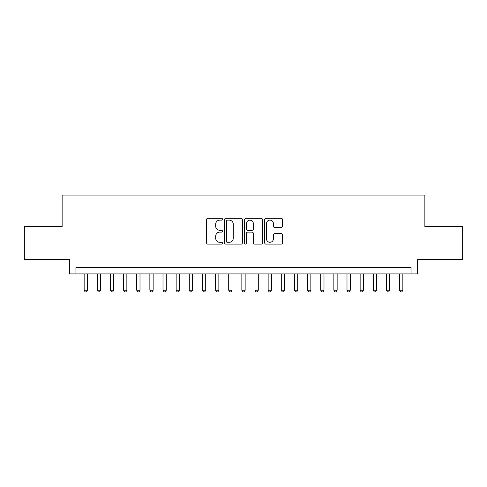 <?xml version="1.0" encoding="UTF-8"?>
<svg xmlns="http://www.w3.org/2000/svg" width="487" height="487" viewBox="0 0 487 487"><rect width="100%" height="100%" fill="white"/><g stroke="black" fill="none" stroke-linecap="round" stroke-linejoin="round"><path stroke-width="0.73" d="M222.474 219.217A0.901 0.901 0 0 0 221.567 218.31L207.864 218.31A1.291 1.291 0 0 0 206.573 219.6L206.573 242.824A1.291 1.291 0 0 0 207.864 244.115L221.567 244.115A0.901 0.901 0 0 0 222.474 243.208A0.901 0.901 0 0 0 221.567 242.307L219.795 242.307A4.127 4.127 0 0 1 215.668 238.18L215.668 236.244A4.127 4.127 0 0 1 219.795 232.116L221.567 232.116A0.901 0.901 0 0 0 222.474 231.209A0.901 0.901 0 0 0 221.567 230.308L219.795 230.308A4.127 4.127 0 0 1 215.668 226.181L215.668 224.245A4.127 4.127 0 0 1 219.795 220.118L221.567 220.118A0.901 0.901 0 0 0 222.474 219.217M281.2 227.405A1.291 1.291 0 0 0 282.49 226.114L282.49 219.6A1.291 1.291 0 0 0 281.2 218.31L265.981 218.31A1.291 1.291 0 0 0 264.691 219.6L264.691 242.824A1.291 1.291 0 0 0 265.981 244.115L281.2 244.115A1.291 1.291 0 0 0 282.49 242.824L282.49 234.953A1.291 1.291 0 0 0 281.2 233.663L274.686 233.663A1.291 1.291 0 0 0 273.396 234.953L273.396 238.855A3.452 3.452 0 0 1 269.944 242.307A3.452 3.452 0 0 1 266.492 238.855L266.492 223.57A3.452 3.452 0 0 1 269.944 220.118A3.452 3.452 0 0 1 273.396 223.57L273.396 226.114A1.291 1.291 0 0 0 274.686 227.405L281.2 227.405M411.065 273.925L417.639 273.925L417.639 259.468L462.65 259.468L462.65 226.613L424.865 226.613L424.865 195.068L62.135 195.068L62.135 226.613L24.35 226.613L24.35 259.468L69.361 259.468L69.361 273.925L411.065 273.925L411.065 267.351L75.935 267.351L75.935 273.925M242.374 219.6A1.291 1.291 0 0 0 241.083 218.31L225.858 218.31A1.291 1.291 0 0 0 224.568 219.6L224.568 242.824A1.291 1.291 0 0 0 225.858 244.115L241.083 244.115A1.291 1.291 0 0 0 242.374 242.824L242.374 219.6M245.917 218.31L261.142 218.31A1.291 1.291 0 0 1 262.432 219.6L262.432 242.824A1.291 1.291 0 0 1 261.142 244.115L254.628 244.115A1.291 1.291 0 0 1 253.337 242.824L253.337 233.407A1.291 1.291 0 0 0 252.047 232.116L247.725 232.116A1.291 1.291 0 0 0 246.434 233.407L246.434 243.208A0.901 0.901 0 0 1 245.533 244.115A0.901 0.901 0 0 1 244.626 243.208L244.626 219.6A1.291 1.291 0 0 1 245.917 218.31M227.277 220.118A0.901 0.901 0 0 0 226.376 221.019L226.376 241.406A0.901 0.901 0 0 0 227.277 242.307L229.146 242.307A4.127 4.127 0 0 0 233.279 238.18L233.279 224.245A4.127 4.127 0 0 0 229.146 220.118L227.277 220.118M253.337 223.63A3.452 3.452 0 0 0 249.886 220.185A3.452 3.452 0 0 0 246.434 223.63L246.434 229.018A1.291 1.291 0 0 0 247.725 230.308L252.047 230.308A1.291 1.291 0 0 0 253.337 229.018L253.337 223.63M84.148 273.925L84.148 290.222L87.435 290.222L87.435 273.925M87.435 290.222L86.449 291.932L85.134 291.932L84.148 290.222M97.29 273.925L97.29 290.222L100.578 290.222L100.578 273.925M100.578 290.222L99.591 291.932L98.277 291.932L97.29 290.222M110.433 273.925L110.433 290.222L113.721 290.222L113.721 273.925M113.721 290.222L112.734 291.932L111.42 291.932L110.433 290.222M123.576 273.925L123.576 290.222L126.864 290.222L126.864 273.925M126.864 290.222L125.877 291.932L124.562 291.932L123.576 290.222M136.719 273.925L136.719 290.222L140.006 290.222L140.006 273.925M140.006 290.222L139.02 291.932L137.705 291.932L136.719 290.222M149.862 273.925L149.862 290.222L153.143 290.222L153.143 273.925M153.143 290.222L152.163 291.932L150.848 291.932L149.862 290.222M163.005 273.925L163.005 290.222L166.286 290.222L166.286 273.925M166.286 290.222L165.3 291.932L163.991 291.932L163.005 290.222M176.148 273.925L176.148 290.222L179.429 290.222L179.429 273.925M179.429 290.222L178.443 291.932L177.128 291.932L176.148 290.222M189.285 273.925L189.285 290.222L192.572 290.222L192.572 273.925M192.572 290.222L191.586 291.932L190.271 291.932L189.285 290.222M202.428 273.925L202.428 290.222L205.715 290.222L205.715 273.925M205.715 290.222L204.729 291.932L203.414 291.932L202.428 290.222M215.571 273.925L215.571 290.222L218.858 290.222L218.858 273.925M218.858 290.222L217.872 291.932L216.557 291.932L215.571 290.222M228.713 273.925L228.713 290.222L232.001 290.222L232.001 273.925M232.001 290.222L231.015 291.932L229.7 291.932L228.713 290.222M241.856 273.925L241.856 290.222L245.144 290.222L245.144 273.925M245.144 290.222L244.157 291.932L242.843 291.932L241.856 290.222M254.999 273.925L254.999 290.222L258.287 290.222L258.287 273.925M258.287 290.222L257.3 291.932L255.985 291.932L254.999 290.222M268.142 273.925L268.142 290.222L271.429 290.222L271.429 273.925M271.429 290.222L270.443 291.932L269.128 291.932L268.142 290.222M281.285 273.925L281.285 290.222L284.572 290.222L284.572 273.925M284.572 290.222L283.586 291.932L282.271 291.932L281.285 290.222M294.428 273.925L294.428 290.222L297.715 290.222L297.715 273.925M297.715 290.222L296.729 291.932L295.414 291.932L294.428 290.222M307.571 273.925L307.571 290.222L310.852 290.222L310.852 273.925M310.852 290.222L309.872 291.932L308.557 291.932L307.571 290.222M320.714 273.925L320.714 290.222L323.995 290.222L323.995 273.925M323.995 290.222L323.009 291.932L321.7 291.932L320.714 290.222M333.857 273.925L333.857 290.222L337.138 290.222L337.138 273.925M337.138 290.222L336.152 291.932L334.837 291.932L333.857 290.222M346.994 273.925L346.994 290.222L350.281 290.222L350.281 273.925M350.281 290.222L349.295 291.932L347.98 291.932L346.994 290.222M360.137 273.925L360.137 290.222L363.424 290.222L363.424 273.925M363.424 290.222L362.438 291.932L361.123 291.932L360.137 290.222M373.279 273.925L373.279 290.222L376.567 290.222L376.567 273.925M376.567 290.222L375.58 291.932L374.266 291.932L373.279 290.222M386.422 273.925L386.422 290.222L389.71 290.222L389.71 273.925M389.71 290.222L388.723 291.932L387.409 291.932L386.422 290.222M399.565 273.925L399.565 290.222L402.852 290.222L402.852 273.925M402.852 290.222L401.866 291.932L400.551 291.932L399.565 290.222"/></g></svg>
